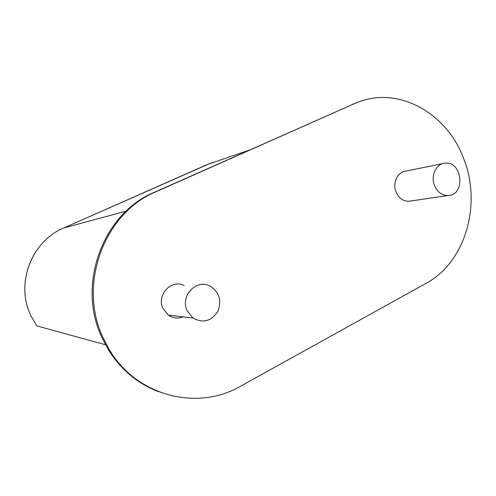 <?xml version="1.0" encoding="UTF-8"?>
<svg xmlns="http://www.w3.org/2000/svg" width="496" height="496" viewBox="0 0 496 496"><rect width="100%" height="100%" fill="white"/><g stroke="black" fill="none" stroke-linecap="round" stroke-linejoin="round"><path stroke-width="0.74" d="M155.831 191.834L354.101 103.782L154.386 192.287C103.249 213.075 76.26 284.456 102.058 337.863L107.985 349.11L109.225 349.469L103.267 338.16C77.345 284.475 104.464 212.722 155.831 191.834L154.386 192.287M354.101 103.782L360.542 101.277C401.165 87.029 447.373 114.44 463.562 158.348C482.112 204.141 465.521 262.229 426.052 283.346L240.566 386.217C197.755 411.327 136.722 396.496 109.225 349.469M351.875 104.594L357.597 102.331M158.509 391.704C137.423 383.557 120.584 369.359 107.985 349.11M411.159 200.936L408.685 201.295C403 201.153 398.79 198.065 396.062 192.039C392.193 183.074 397.575 171.728 405.883 171.132L442.785 163.618M183.247 316.87C178.002 318.866 173.042 318.283 168.355 315.121L162.936 308.388C156.277 294.99 171.436 278.814 184.09 285.473M434.521 185.585C430.429 175.956 436.077 163.798 444.819 163.203C462.607 160.568 465.868 195.722 447.826 195.56C441.837 195.387 437.404 192.057 434.521 185.585M187.11 310.713C179.967 296.211 196.187 278.702 209.727 285.901C219.306 291.921 221.991 300.464 217.769 311.531C211.209 321.296 202.926 323.448 192.925 318.004L187.11 310.713M126.17 211.129L63.705 228.005C31.564 241.199 15.134 283.706 30.851 315.654L36.785 325.878L105.493 344.763M249.42 150.09L207.086 164.622L63.668 228.024M212.871 162.465L207.024 164.653M447.826 195.56L408.685 201.295M192.925 318.004L168.355 315.121M36.785 325.878L30.845 315.654C15.109 283.706 31.521 241.217 63.686 228.011L210.496 163.258"/></g></svg>
